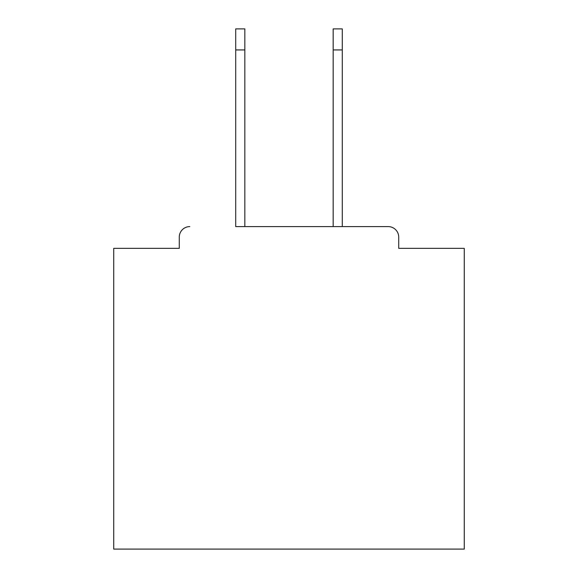 <?xml version="1.0" encoding="UTF-8"?>
<svg xmlns="http://www.w3.org/2000/svg" width="578" height="578" viewBox="0 0 578 578"><rect width="100%" height="100%" fill="white"/><g stroke="black" fill="none" stroke-linecap="round" stroke-linejoin="round"><path stroke-width="0.87" d="M398.719 248.338L398.719 237.117L398.719 248.338L464.271 248.338L464.271 549.1L113.729 549.1L113.729 248.338L179.281 248.338L179.281 237.117L179.281 248.338M235.716 49.932L235.716 28.9L244.834 28.9L244.834 49.932L235.716 49.932L235.716 226.605L388.199 226.605L342.284 226.605L342.284 49.932L333.166 49.932L333.166 28.9L342.284 28.9L342.284 49.932M189.801 226.605A10.52 10.52 0 0 0 179.281 237.117M398.719 237.117A10.52 10.52 0 0 0 388.199 226.605M333.166 49.932L333.166 226.605L244.834 226.605L244.834 49.932"/></g></svg>
